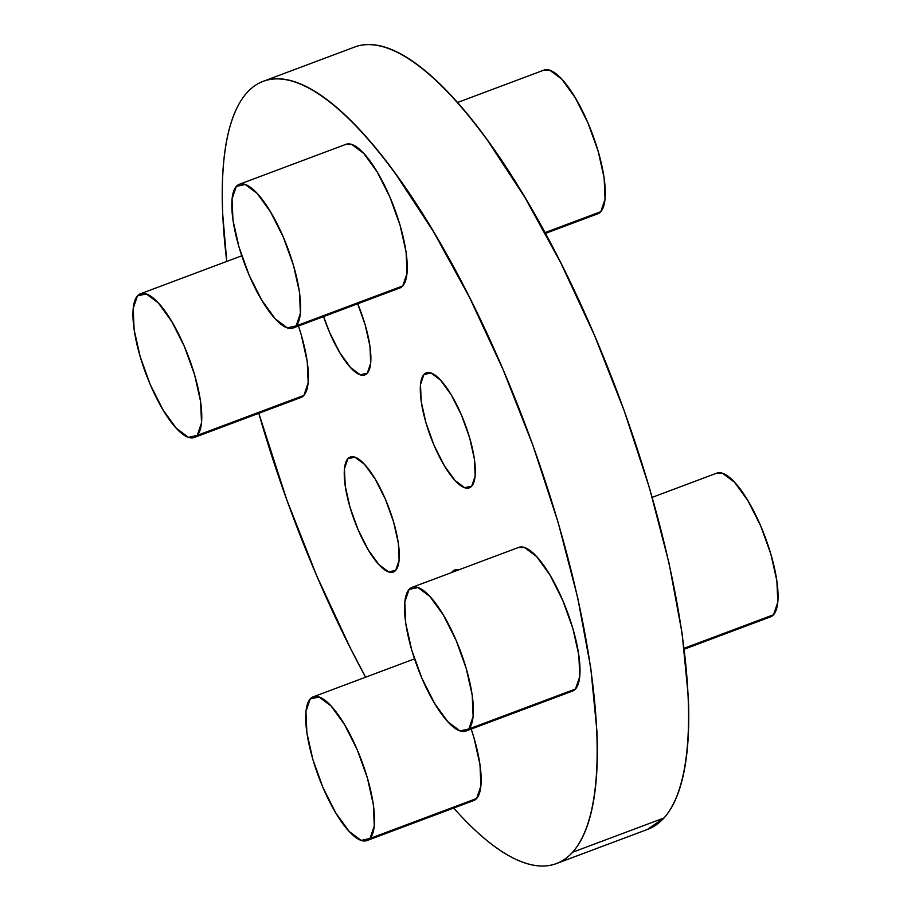 <?xml version="1.0" encoding="UTF-8"?>
<svg xmlns="http://www.w3.org/2000/svg" width="911" height="911" viewBox="0 0 911 911"><rect width="100%" height="100%" fill="white"/><g stroke="black" fill="none" stroke-linecap="round" stroke-linejoin="round"><path stroke-width="1.37" d="M423.9 374.535A61.379 18.357 69.5 0 1 426.28 372.872A61.379 18.357 69.5 0 1 463.3 419.504A61.379 18.357 69.5 0 1 471.739 486.144L464.678 487.704L455.056 480.518L444.329 465.703L434.137 445.502L426.018 422.989L421.224 401.592L420.483 384.579L423.9 374.535L430.96 372.975L440.582 380.16L451.309 394.975L461.513 415.177L469.62 437.69L474.415 459.087L475.155 476.1L471.739 486.144A61.379 18.357 69.5 0 1 469.37 487.806A61.379 18.357 69.5 0 1 432.338 441.175A61.379 18.357 69.5 0 1 423.9 374.535L429.161 372.565L423.9 374.535M364.901 374.899A61.379 18.357 69.5 0 0 367.281 373.237L370.697 363.182L369.946 346.169L365.152 324.783L357.693 303.796A61.379 18.357 69.5 0 1 367.281 373.237L360.221 374.785L350.587 367.611L339.86 352.785L329.668 332.583L323.587 316.572A61.379 18.357 69.5 0 0 364.901 374.899L365.197 374.785M452.323 571.664A61.379 18.357 69.5 0 1 454.703 570.001A61.379 18.357 69.5 0 1 458.666 569.899L452.323 571.664L457.584 569.694L451.64 572.529A61.379 18.357 69.5 0 1 452.323 571.664M347.854 458.745A61.379 18.357 69.5 0 1 350.234 457.083A61.379 18.357 69.5 0 1 387.255 503.726A61.379 18.357 69.5 0 1 395.693 570.366L388.644 571.914L379.01 564.74L368.283 549.914L358.091 529.712L349.983 507.199L345.189 485.814L344.438 468.801L347.854 458.745L354.914 457.197L364.548 464.371L375.275 479.197L385.467 499.399L393.575 521.912L398.369 543.298L399.109 560.311L395.693 570.366A61.379 18.357 69.5 0 1 393.324 572.028A61.379 18.357 69.5 0 1 356.292 525.385A61.379 18.357 69.5 0 1 347.854 458.745L353.115 456.775L347.854 458.745M684.241 649.201L770.569 616.838A76.718 22.946 -110.5 0 0 773.541 614.766L684.127 648.279L773.541 614.766A76.718 22.946 -110.5 0 0 762.997 531.466A76.718 22.946 -110.5 0 0 716.706 473.162L652.208 497.349M465.897 731.055L572.529 691.073A76.718 22.946 -110.5 0 0 575.501 689.001L468.869 728.971A76.718 22.946 69.5 0 1 465.897 731.055A76.718 22.946 69.5 0 1 419.618 672.751A76.718 22.946 69.5 0 1 409.073 589.451L404.803 602.012L405.725 623.283L411.715 650.021L421.861 678.16L434.604 703.417L448.007 721.945L460.044 730.918L468.869 728.971L473.139 716.41L472.205 695.139L466.216 668.401L456.081 640.262L443.338 615.005L429.924 596.489L417.898 587.515L409.073 589.451A76.718 22.946 69.5 0 1 412.034 587.379A76.718 22.946 69.5 0 1 458.324 645.671A76.718 22.946 69.5 0 1 468.869 728.971L568.919 691.472M545.393 233.432L597.821 213.778A76.718 22.946 -110.5 0 0 600.782 211.705L544.96 232.635L600.782 211.705A76.718 22.946 -110.5 0 0 590.237 128.405A76.718 22.946 -110.5 0 0 543.958 70.101L457.311 102.579M293.148 327.994L399.781 288.013A76.718 22.946 -110.5 0 0 402.753 285.94L296.121 325.91A76.718 22.946 69.5 0 1 293.148 327.994A76.718 22.946 69.5 0 1 246.87 269.69A76.718 22.946 69.5 0 1 236.313 186.391L232.043 198.951L232.977 220.223L238.967 246.961L249.113 275.099L261.856 300.357L275.259 318.884L287.295 327.858L296.121 325.91L300.391 313.35L299.457 292.078L293.467 265.34L283.332 237.202L270.578 211.956L257.175 193.428L245.139 184.455L236.313 186.391A76.718 22.946 69.5 0 1 239.286 184.318A76.718 22.946 69.5 0 1 285.576 242.611A76.718 22.946 69.5 0 1 296.121 325.91L396.171 288.411M194.294 437.474L300.926 397.492A76.718 22.946 -110.5 0 0 303.898 395.42L197.266 435.39A76.718 22.946 69.5 0 1 194.294 437.474A76.718 22.946 69.5 0 1 148.003 379.17A76.718 22.946 69.5 0 1 137.459 295.87L133.188 308.43L134.122 329.702L140.112 356.44L150.247 384.579L163.001 409.836L176.404 428.364L188.44 437.337L197.266 435.39L201.536 422.829L200.602 401.557L194.612 374.82L184.466 346.681L171.724 321.435L158.32 302.907L146.284 293.934L137.459 295.87A76.718 22.946 69.5 0 1 140.431 293.797A76.718 22.946 69.5 0 1 186.709 352.09A76.718 22.946 69.5 0 1 197.266 435.39L297.305 397.891M367.042 840.534L473.674 800.553A76.718 22.946 -110.5 0 0 476.647 798.48L370.014 838.45A76.718 22.946 69.5 0 1 367.042 840.534A76.718 22.946 69.5 0 1 320.763 782.23A76.718 22.946 69.5 0 1 310.218 698.931L305.937 711.491L306.87 732.763L312.86 759.501L323.006 787.639L335.749 812.897L349.152 831.424L361.189 840.397L370.014 838.45L374.284 825.89L373.351 804.618L367.361 777.88L357.226 749.742L344.483 724.496L331.069 705.968L319.032 696.995L310.218 698.931A76.718 22.946 69.5 0 1 313.179 696.858A76.718 22.946 69.5 0 1 359.469 755.151A76.718 22.946 69.5 0 1 370.014 838.45L470.065 800.951M572.586 852.252A417.693 124.909 69.5 0 1 556.416 863.571A417.693 124.909 69.5 0 1 453.689 808.046L459.042 813.956C470.919 826.801 482.375 837.334 493.398 845.556C504.421 853.789 514.806 859.54 524.542 862.819C534.29 866.11 543.195 866.862 551.28 865.086C559.365 863.309 566.471 859.027 572.586 852.252C578.701 845.476 583.712 836.344 587.629 824.831C591.546 813.318 594.279 799.664 595.84 783.87C597.4 768.064 597.753 750.413 596.899 730.929L590.772 668.059L577.688 597.684L558.158 522.481L532.924 445.365L502.952 369.285L469.404 297.168L433.568 231.793L396.82 175.664C384.533 158.685 372.44 143.779 360.562 130.933C348.674 118.088 337.229 107.555 326.206 99.333C315.172 91.111 304.798 85.361 295.05 82.07C285.314 78.79 276.397 78.039 268.312 79.815C260.227 81.591 253.133 85.873 247.018 92.637C240.903 99.413 235.881 108.557 231.963 120.07C228.057 131.571 225.313 145.225 223.753 161.031C222.193 176.836 221.84 194.476 222.694 213.971L226.759 261.434A417.693 124.909 69.5 0 1 247.018 92.637A417.693 124.909 69.5 0 1 263.177 81.33A417.693 124.909 69.5 0 1 515.17 398.722A417.693 124.909 69.5 0 1 572.586 852.252L663.982 817.987L572.586 852.252M365.607 677.203A417.693 124.909 69.5 0 1 258.792 413.287L286.68 499.535L316.641 575.615L350.2 647.732L365.607 677.203M556.416 863.571L647.823 829.306A417.693 124.909 -110.5 0 0 663.982 817.987C670.097 811.223 675.119 802.079 679.037 790.566C682.943 779.064 685.687 765.399 687.247 749.605C688.807 733.799 689.16 716.16 688.306 696.664L682.18 633.805L669.095 563.419L649.554 488.216L624.32 411.1L594.359 335.02L560.8 262.903L524.964 197.528L488.216 141.399C475.929 124.431 463.847 109.514 451.958 96.668C440.081 83.823 428.625 73.29 417.602 65.068C406.579 56.846 396.194 51.096 386.458 47.805C376.71 44.525 367.805 43.774 359.72 45.55M647.459 829.443L663.982 817.987A417.693 124.909 -110.5 0 0 606.567 364.468A417.693 124.909 -110.5 0 0 354.584 47.065L263.177 81.33M345.542 144.485L351.771 144.473L363.808 153.447L377.222 171.974L389.965 197.231L400.1 225.37L406.09 252.108L407.023 273.38L402.753 285.94A76.718 22.946 -110.5 0 0 392.208 202.641A76.718 22.946 -110.5 0 0 345.918 144.337L239.286 184.318M471.215 729.062L473.993 737.91L479.983 764.648L480.917 785.92L476.647 798.48A76.718 22.946 -110.5 0 0 471.215 729.062M298.466 326.001L301.245 334.849L307.235 361.587L308.169 382.859L303.898 395.42A76.718 22.946 -110.5 0 0 298.455 326.001M518.302 547.545L524.531 547.534L536.556 556.507L549.971 575.035L562.713 600.292L572.848 628.431L578.849 655.168L579.772 676.44L575.501 689.001A76.718 22.946 -110.5 0 0 564.957 605.701A76.718 22.946 -110.5 0 0 518.678 547.397L412.034 587.379M594.2 214.165L600.782 211.705L605.063 199.145L604.13 177.873L598.14 151.135L587.994 122.996L575.251 97.739L561.848 79.211L549.811 70.238L543.582 70.249M766.948 617.225L773.541 614.766L777.812 602.205L776.878 580.933L770.888 554.195L760.753 526.057L747.999 500.799L734.596 482.272L722.56 473.299L716.331 473.31M414.505 658.869L313.179 696.858M241.745 255.809L140.431 293.797"/></g></svg>
